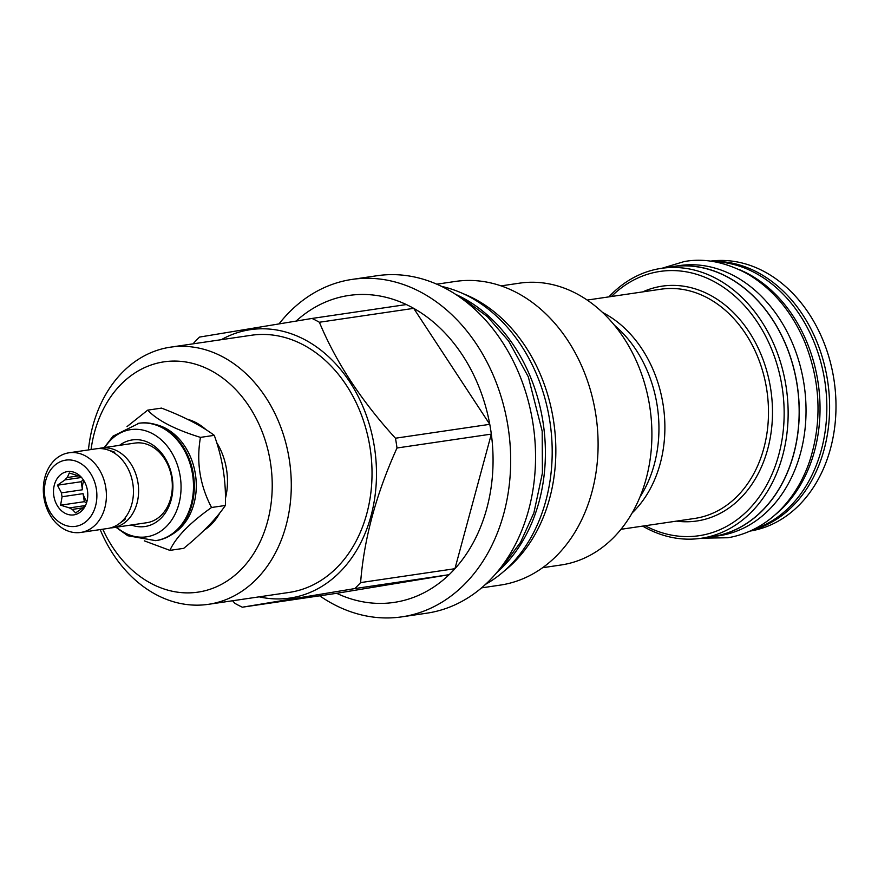 <?xml version="1.0" encoding="UTF-8"?>
<svg xmlns="http://www.w3.org/2000/svg" width="878" height="878" viewBox="0 0 878 878"><rect width="100%" height="100%" fill="white"/><g stroke="black" fill="none" stroke-linecap="round" stroke-linejoin="round"><path stroke-width="1.32" d="M441.634 286.404A157.096 122.261 81.6 0 1 550.045 422.636A157.096 122.261 81.6 0 1 485.512 584.353M455.704 294.382A157.096 122.261 81.6 0 1 543.252 423.646A157.096 122.261 81.6 0 1 496.685 572.654M401.883 616.85L426.752 613.195A170.552 132.732 -98.4 0 0 532.858 422.768A170.552 132.732 -98.4 0 0 377.057 275.725L352.188 279.391A170.552 132.732 81.6 0 1 507.989 426.434A170.552 132.732 -98.4 0 1 401.883 616.85A170.552 132.732 -98.4 0 1 319.68 595.811M279.083 323.817A170.552 132.732 81.6 0 1 352.188 279.391M395.451 438.221L489.77 424.326L413.703 308.354A155.132 120.725 -98.4 0 1 489.77 424.326A155.132 120.725 81.6 0 1 490.615 429.21A155.132 120.725 -98.4 0 1 491.329 434.105L396.999 447.999A155.132 120.725 -98.4 0 0 396.285 443.094A155.132 120.725 81.6 0 0 395.451 438.221C361.33 400.851 335.978 362.197 319.373 322.248L413.703 308.354A155.132 120.725 81.6 0 0 406.338 304.556A155.132 120.725 -98.4 0 0 296.193 321.019M193.412 343.792L193.742 343.057A155.132 120.725 81.6 0 1 199.547 337.075L312.019 318.451A155.132 120.725 81.6 0 1 319.373 322.248M221.322 339.687A135.651 105.569 81.6 0 1 374.346 446.606A135.651 105.569 -98.4 0 1 259.197 596.842M406.338 304.556L312.019 318.451M232.604 600.761L234.975 603.405A155.132 120.725 -98.4 0 0 242.328 607.203L354.8 588.578L449.119 574.684L336.658 593.308A155.132 120.725 -98.4 0 0 449.119 574.684A155.132 120.725 -98.4 0 0 454.936 568.703A155.132 120.725 -98.4 0 0 491.329 434.105L454.936 568.703L360.606 582.597C363.986 539.015 376.113 494.149 396.999 447.999M354.8 588.578A155.132 120.725 -98.4 0 0 360.606 582.597M100.169 529.588A129.966 101.146 -98.4 0 0 208.382 604.327L289.125 592.43A129.966 101.146 -98.4 0 0 369.978 447.319A129.966 101.146 81.6 0 0 251.251 335.275L170.508 347.161A129.966 101.146 -98.4 0 0 88.437 449.931M208.382 604.327A129.966 101.146 -98.4 0 0 289.235 459.216A129.966 101.146 -98.4 0 0 170.508 347.161M102.792 529.204A116.401 90.588 -98.4 0 0 214.045 587.799A116.401 90.588 -98.4 0 0 270.391 462.179A116.401 90.588 -98.4 0 0 179.43 361.253A116.401 90.588 -98.4 0 0 91.06 449.536M204.19 530.169A59.298 46.15 -98.4 0 0 219.95 512.741M225.426 498.397A59.298 46.15 -98.4 0 0 216.636 442.468M206.165 429.803A59.298 46.15 -98.4 0 0 187.31 419.223M144.31 540.848L169.893 550.374L183.711 548.344C202.127 533.385 216.021 519.085 225.372 505.465C226.195 481.418 222.496 458.053 214.265 435.345C201.205 425.6 183.623 416.523 161.497 408.105L147.68 410.147L127.014 426.609M214.265 435.345L200.447 437.376C174.92 429.474 157.338 420.386 147.68 410.147M225.372 505.465L211.554 507.495C199.91 485.293 196.211 461.927 200.447 437.376M169.893 550.374C175.841 537.248 189.736 522.959 211.554 507.495M155.538 424.502A58.091 45.206 81.6 0 1 195.498 474.855A58.091 45.206 81.6 0 1 171.748 534.592M156.086 540.585A59.298 46.15 -98.4 0 0 156.493 540.53A59.298 46.15 -98.4 0 0 157.129 540.431A59.298 46.15 -98.4 0 0 193.445 474.735A59.298 46.15 -98.4 0 0 139.207 423.207A59.298 46.15 -98.4 0 0 138.801 423.273M116.544 527.173A54.184 42.166 -98.4 0 0 147.087 536.743A54.184 42.166 -98.4 0 0 180.209 476.337A54.184 42.166 -98.4 0 0 130.131 429.715A54.184 42.166 -98.4 0 0 104.822 447.517M131.272 525A43.757 34.055 -98.4 0 0 145.452 526.449A43.757 34.055 -98.4 0 0 172.209 477.665A43.757 34.055 -98.4 0 0 131.766 440.01A43.757 34.055 -98.4 0 0 119.54 445.344M134.488 443.149A40.256 31.334 81.6 0 1 134.916 443.083A40.256 31.334 81.6 0 1 171.737 478.071A40.256 31.334 81.6 0 1 147.076 522.673A40.256 31.334 81.6 0 1 146.648 522.739A40.256 31.334 81.6 0 1 146.209 522.805M98.643 448.57A40.256 31.334 81.6 0 1 100.772 448.109A40.256 31.334 81.6 0 1 101.2 448.043A40.256 31.334 81.6 0 1 138.022 483.032A40.256 31.334 81.6 0 1 113.372 527.634A40.256 31.334 81.6 0 1 112.933 527.7A40.256 31.334 81.6 0 1 110.332 527.941M123.304 519.995A3.83 2.107 46.2 0 0 124.797 519.688A3.83 2.107 46.2 0 0 125.104 517.877M114.908 453.41A3.83 2.14 115.2 0 0 114.03 451.896A3.83 2.14 115.2 0 0 112.603 452.016M95.603 448.877A40.256 31.334 81.6 0 1 96.042 448.812A40.256 31.334 81.6 0 1 132.863 483.789A40.256 31.334 81.6 0 1 108.203 528.402A40.256 31.334 81.6 0 1 107.774 528.468A40.256 31.334 81.6 0 1 107.335 528.523M81.149 532.386A40.256 31.334 81.6 0 1 80.721 532.452A40.256 31.334 81.6 0 1 43.9 497.464A40.256 31.334 81.6 0 1 68.561 452.861A40.256 31.334 81.6 0 1 68.989 452.796A40.256 31.334 81.6 0 1 105.81 487.773A40.256 31.334 81.6 0 1 81.149 532.386M65.4 460.182A33.474 26.055 81.6 0 1 96.35 488.98A33.474 26.055 81.6 0 1 75.881 526.306A33.474 26.055 81.6 0 1 44.943 497.497A33.474 26.055 81.6 0 1 65.4 460.182M67.222 471.629A21.884 17.033 -98.4 0 0 53.843 496.026A21.884 17.033 -98.4 0 0 74.059 514.848A21.884 17.033 -98.4 0 0 84.925 506.584A21.884 17.033 -98.4 0 0 80.469 476.348A21.884 17.033 -98.4 0 0 67.222 471.629M81.775 477.742L81.039 477.237A17.615 13.708 81.6 0 0 78.12 475.722L69.274 473.012L67.288 477.522A17.615 13.708 -98.4 0 0 64.994 479.893L57.41 485.216L61.482 492.854A17.615 13.708 -98.4 0 0 62.097 496.728L60.582 505.179L69.428 507.901A17.615 13.708 -98.4 0 0 72.336 509.405L75.596 512.939L83.169 507.605A17.615 13.708 81.6 0 0 85.473 505.234L85.781 504.828M78.504 475.876L67.288 477.522M82.894 507.846L72.336 509.405M85.21 505.574L69.428 507.901M62.097 496.728L83.059 493.645A17.615 13.708 -98.4 0 0 86.922 501.568M83.827 480.573A17.615 13.708 -98.4 0 0 82.455 489.77L61.482 492.854M81.402 477.478L64.994 479.893M60.582 505.179L84.332 501.689L86.549 502.82M83.059 493.645L84.332 501.689M57.41 485.216L81.171 481.726L82.455 489.77M83.212 479.629L81.171 481.726M336.658 593.308L242.328 607.203M463.145 293.669A153.485 119.452 81.6 0 1 553.425 419.98A153.485 119.452 -98.4 0 1 504.016 571.194M481.528 587.876L500.186 585.121A153.485 119.452 -98.4 0 0 595.679 413.757A153.485 119.452 81.6 0 0 455.462 281.432L436.805 284.176M542.604 567.715L561.042 564.993A142.434 110.847 -98.4 0 0 649.654 405.965A142.434 110.847 -98.4 0 0 519.535 283.166L501.097 285.877M639.853 497.211A115.852 90.16 -98.4 0 0 614.545 325.354M632.127 512.961A115.852 90.16 -98.4 0 0 663.307 405.965A115.852 90.16 -98.4 0 0 602.604 312.491M611.406 296.501A133.577 103.955 81.6 0 1 658.588 271.653A133.577 103.955 81.6 0 1 782.046 386.594A133.577 103.955 81.6 0 1 700.37 535.503A133.577 103.955 81.6 0 1 645.165 525.735M608.904 296.874A136.419 106.172 81.6 0 1 659.905 268.58A136.419 106.172 81.6 0 1 661.364 268.35A136.419 106.172 81.6 0 1 786.139 386.913A136.419 106.172 81.6 0 1 702.587 538.06A136.419 106.172 81.6 0 1 701.116 538.291A136.419 106.172 81.6 0 1 642.663 526.109M661.364 268.35L672.383 266.736A136.419 106.172 81.6 0 1 797.147 385.288A136.419 106.172 81.6 0 1 713.595 536.436A136.419 106.172 81.6 0 1 712.135 536.667L701.116 538.291M707.92 537.281A136.529 106.249 -98.4 0 0 712.146 536.776A136.529 106.249 -98.4 0 0 713.616 536.546A136.529 106.249 81.6 0 0 797.235 385.277A136.529 106.249 81.6 0 0 672.361 266.627A136.529 106.249 81.6 0 0 670.902 266.857A136.529 106.249 -98.4 0 0 668.169 267.351M712.146 536.776L718.939 535.767A136.529 106.249 -98.4 0 0 720.41 535.547A136.529 106.249 81.6 0 0 804.029 384.279A136.529 106.249 81.6 0 0 679.166 265.628L672.361 266.627M738.837 269.425A136.529 106.249 81.6 0 1 818.175 383.159A136.529 106.249 81.6 0 1 774.989 514.936M714.099 261.699A136.529 106.249 81.6 0 1 824.969 382.16A136.529 106.249 81.6 0 1 753.533 529.456M712.267 261.414A136.419 106.172 81.6 0 1 827.745 381.743A136.419 106.172 81.6 0 1 751.853 530.268M710.379 261.15A136.419 106.172 81.6 0 1 834.1 380.613A136.419 106.172 81.6 0 1 750.438 531.014A136.419 106.172 -98.4 0 1 750.13 531.058M156.493 540.53L155.669 540.65A59.298 46.15 -98.4 0 0 156.306 540.552A59.298 46.15 -98.4 0 0 192.622 474.855A59.298 46.15 -98.4 0 0 138.395 423.328A59.298 46.15 -98.4 0 0 137.758 423.426M620.965 529.302L694.586 518.459A115.852 90.16 -98.4 0 0 695.837 518.261A115.852 90.16 -98.4 0 0 766.79 389.909A115.852 90.16 -98.4 0 0 660.827 289.224L587.206 300.067M676.466 521.126A118.695 92.377 -98.4 0 0 698.043 520.808A118.695 92.377 -98.4 0 0 770.621 388.482A118.695 92.377 -98.4 0 0 660.914 286.349A118.695 92.377 -98.4 0 0 642.707 291.891M139.207 423.207L113.053 436.114L104.219 447.604M115.951 527.261L127.771 535.745L155.669 540.65M112.933 527.7L146.648 522.739M101.2 448.043L134.916 443.083M124.797 519.688L117.959 524.539M106.929 449.624L114.03 451.896M80.721 532.452L107.774 528.468M68.989 452.796L96.042 448.812M456.725 295.052L462.596 298.224L487.422 316.673L508.68 341.07L528.293 376.783L542.187 431.197L542.417 473.012L533.89 512.851L520.544 542.308L502.073 567.089L497.464 571.721M662.001 268.262L684.105 261.589C704.2 257.847 725.371 261.973 747.606 273.958C772.892 289.005 792 311.822 804.906 342.431C820.579 382.139 822.203 421.605 809.757 460.818C803.491 479.3 794.239 495.071 781.991 508.153C766.648 524.276 748.649 534.142 728.005 537.742L701.752 538.192"/></g></svg>
